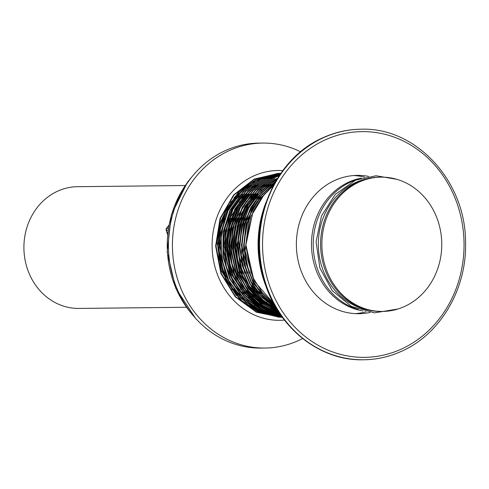 <?xml version="1.0" encoding="UTF-8"?>
<svg xmlns="http://www.w3.org/2000/svg" width="489" height="489" viewBox="0 0 489 489"><rect width="100%" height="100%" fill="white"/><g stroke="black" fill="none" stroke-linecap="round" stroke-linejoin="round"><path stroke-width="0.73" d="M362.728 310.9A67.25 60.031 -90.6 0 1 313.431 261.242A67.25 60.031 -90.6 0 1 334.8 191.089A67.25 60.031 -90.6 0 1 361.298 178.106M356.915 179.622A67.25 60.031 89.4 0 0 336.536 191.071A67.25 60.031 89.4 0 0 314.451 257.801A67.25 60.031 89.4 0 0 358.315 309.476M366.145 179.072A66.504 59.365 89.4 0 0 356.518 182.146A66.504 59.365 89.4 0 0 318.614 250.582A66.504 59.365 89.4 0 0 367.551 309.83M382.539 311.438L381.243 311.456A67.152 59.945 -90.6 0 1 323.907 266.23A67.152 59.945 -90.6 0 1 343.865 191.071A67.152 59.945 -90.6 0 1 379.794 177.152L381.096 177.14A67.152 59.945 89.4 0 0 345.161 191.052A67.152 59.945 89.4 0 0 334.39 285.221A67.152 59.945 89.4 0 0 382.539 311.438A67.152 59.945 89.4 0 0 418.474 297.526A67.152 59.945 89.4 0 0 429.25 203.357A67.152 59.945 89.4 0 0 381.096 177.14M266.132 202.067A103.76 92.617 89.4 0 0 267.067 288.993M370.124 312.428A69.175 61.742 -90.6 0 1 358.865 313.712A69.175 61.742 -90.6 0 1 297.648 258.363A69.175 61.742 -90.6 0 1 334.354 180.637A69.175 61.742 -90.6 0 1 357.373 175.374A69.175 61.742 -90.6 0 1 368.663 176.419M355.307 313.638A69.175 61.742 89.4 0 0 366.114 311.731M364.666 177.201A69.175 61.742 89.4 0 0 353.822 175.533M273.247 185.759L261.664 197.379L252.99 211.694L245.918 244.977L253.4 278.278L262.269 292.618L274.048 304.268M281.67 317.428L256.419 312.208L235.27 296.823L220.93 273.577L215.612 246.083L220.081 218.436L233.626 194.934L254.207 179.078L278.608 173.344L254.641 179.078L234.06 194.928L220.515 218.43L216.04 246.077L221.358 273.571L235.698 296.817L256.847 312.202L282.379 317.416M280.833 173.32L256.921 178.797L238.846 191.615L225.478 210.643L218.601 233.198L218.791 257.605L226.01 280.154L239.714 299.164L258.088 311.958L279.195 317.3M280.802 173.363L259.091 178.772L241.114 191.486L227.776 210.349L220.839 232.721L220.857 256.976L227.85 279.463L241.26 298.522L259.384 311.53L280.252 317.196M280.71 173.491L261.254 178.754L243.388 191.358L230.074 210.056L223.076 232.232L222.929 256.322L229.677 278.748L242.788 297.844L260.661 311.071L281.273 317.068M280.552 173.723L263.418 178.729L245.686 191.199L232.416 209.683L225.337 231.615L224.983 255.496L231.431 277.844L244.164 296.982L261.707 310.472L281.994 316.884M280.313 174.06L265.582 178.705L248.082 190.948L234.873 209.072L227.672 230.588L226.975 254.115L232.929 276.316L245.007 295.497L261.976 309.415L281.713 316.499M279.995 174.524L267.752 178.681L250.484 190.692L237.354 208.442L230.032 229.518L228.986 252.666L234.427 274.714L245.839 293.901L262.19 308.235L281.352 315.992M279.586 175.129L269.916 178.656L252.905 190.423L239.861 207.782L232.416 228.406L231.022 251.144L235.936 273.015L246.645 292.19L262.33 306.909L280.894 315.338M279.078 175.893L272.08 178.638L255.337 190.142L242.385 207.085L234.83 227.244L233.07 249.531L237.446 271.212L247.434 290.332L262.397 305.417L280.331 314.531M274.243 178.613L257.789 189.848L244.946 206.358L237.269 226.016L235.154 247.819L238.962 269.268L248.204 288.308L262.385 303.73L279.653 313.528M276.413 178.589L260.264 189.536L247.538 205.582L239.757 224.708L237.269 245.985L240.484 267.153L248.944 286.089L262.281 301.811L278.852 312.318M276.853 179.402L261.456 190.435L249.384 206.12L241.939 224.604L239.421 245.117L242.226 265.631L249.934 284.121L262.275 299.806L277.905 310.845M275.827 181.119L261.597 192.464L250.606 207.807L243.864 225.533L241.584 245.068L244.127 264.61L251.108 282.342L262.342 297.703L276.805 309.06M274.629 183.204L261.67 194.756L251.811 209.653L245.79 226.541L243.754 245.026L246.022 263.51L252.269 280.411L262.349 295.325L275.527 306.903M251.181 273.082L245.71 245.429L250.545 217.691M274.298 304.72L257.66 288.748M249.017 273.106L243.546 245.454L248.381 217.715M256.615 202.024L273.412 185.435M275.466 306.799L255.496 288.773M246.847 273.131L241.383 245.472L246.212 217.739M254.451 202.049L273.076 184.286M276.474 308.516L253.333 288.791M244.683 273.155L239.219 245.496L244.048 217.764M252.281 202.073L270.912 184.31M277.342 309.94L263.149 301.401L251.163 288.816M242.52 273.18L237.049 245.521L241.884 217.788M250.117 202.098L268.748 184.329M278.076 311.108L262.275 302.428L248.999 288.84M240.356 273.198L234.885 245.545L239.72 217.807M247.954 202.122L266.584 184.353M278.693 312.068L261.334 303.363L246.835 288.865M238.186 273.223L232.721 245.57L237.55 217.831M245.79 202.14L264.415 184.377M263.993 306.542L244.671 288.889M236.022 273.247L230.557 245.588L235.386 217.856M279.61 313.467L259.298 304.989L242.501 288.907M233.858 273.272L228.387 245.612L233.222 217.88M279.934 313.944L258.216 305.711L240.337 288.932M231.694 273.296L226.224 245.637L231.059 217.905M239.292 202.214L257.923 184.445M257.495 306.609L238.174 288.956M229.524 273.32L224.06 245.661L228.889 217.923M237.128 202.238L255.753 184.469M253.168 306.658L233.84 289.005M225.197 273.363L219.726 245.704L224.561 217.972M232.795 202.281L251.425 184.518M280.484 314.751L253.571 308.113L231.676 289.03M223.033 273.388L217.562 245.729L222.391 217.996M230.631 202.305L249.262 184.542M282.783 170.612A74.915 66.871 89.4 0 0 253.229 176.181A74.915 66.871 89.4 0 0 213.986 262.893A74.915 66.871 89.4 0 0 284.39 320.081M258.51 311.102L251.487 307.477L242.141 301.053M236.383 295.631L221.462 270.949L217.11 242.318L220.698 221.792L228.033 205.82M234.115 197.458L250.026 183.998M252.617 182.556L260.27 179.225M261.701 178.742L266.346 177.458M267.287 177.25L270.545 176.657M271.248 176.553L272.562 176.388M279.922 174.634L268.18 178.674L250.967 190.637L237.85 208.314L230.502 229.304L229.39 252.373L234.726 274.384L246.004 293.571L262.22 307.978L281.218 315.863M280.759 315.857L278.699 315.802M278.125 315.772L275.429 315.558M274.635 315.472L270.6 314.843M269.298 314.58L261.548 312.318M300.613 151.786A102.488 91.486 89.4 0 0 262.795 143.075A102.488 91.486 89.4 0 0 228.687 150.869A102.488 91.486 89.4 0 0 174.304 266.034A102.488 91.486 89.4 0 0 265.001 348.046A102.488 91.486 89.4 0 0 299.115 340.246A102.488 91.486 89.4 0 0 302.624 338.522M265.001 348.046L261.016 348.089A102.488 91.486 -90.6 0 1 170.319 266.077A102.488 91.486 -90.6 0 1 224.702 150.912A102.488 91.486 -90.6 0 1 258.809 143.118L262.795 143.075M268.803 314.274L269.995 314.066M270.289 314.011L271.438 313.785M271.713 313.724L272.825 313.473M273.1 313.412L274.176 313.137M274.445 313.07L275.496 312.777M275.759 312.697L276.792 312.385M277.049 312.306L278.064 311.97M278.137 311.212L277.434 311.475M277.19 311.566L276.187 311.921M275.937 312.006L274.916 312.343M274.665 312.422L273.626 312.74M273.369 312.813L272.312 313.107M272.049 313.174L270.967 313.449M270.692 313.51L269.58 313.761M269.298 313.822L268.149 314.048M267.862 314.103L267.514 314.164M168.338 228.302L166.682 228.314L166.162 230.148L167.55 234.482M267.19 301.89A60.874 54.334 89.4 0 0 268.32 301.34M268.595 301.2A60.874 54.334 89.4 0 0 269.708 300.619M249.781 306.487A60.874 54.334 89.4 0 0 250.619 306.42M251.004 306.383A60.874 54.334 89.4 0 0 252.52 306.206M252.886 306.157A60.874 54.334 89.4 0 0 254.329 305.937M254.683 305.876A60.874 54.334 89.4 0 0 256.071 305.607M256.407 305.533A60.874 54.334 89.4 0 0 257.752 305.228M258.076 305.148A60.874 54.334 89.4 0 0 259.378 304.8M259.696 304.714A60.874 54.334 89.4 0 0 260.955 304.329M261.267 304.231A60.874 54.334 89.4 0 0 262.495 303.816M262.795 303.706A60.874 54.334 89.4 0 0 263.993 303.259M264.292 303.143A60.874 54.334 89.4 0 0 265.466 302.66M265.753 302.538A60.874 54.334 89.4 0 0 266.902 302.019M186.407 307.269L78.9 308.425A60.874 54.334 -90.6 0 1 25.031 259.72A60.874 54.334 -90.6 0 1 57.329 191.321A60.874 54.334 -90.6 0 1 77.592 186.688L185.093 185.533M279.916 173.332L279.036 173.338M273.522 303.296L253.767 280.527L245.081 250.888L248.901 219.793L264.512 193.962M274.8 305.625L253.216 283.394L243.131 253.161L246.395 220.839L262.342 193.98M275.9 307.544L263.168 298.406L252.666 285.979L241.224 255.252L243.925 221.817L260.179 194.005M276.847 309.134L263.418 300.564L252.104 288.339L239.353 257.208L238.473 239.72L241.487 222.746L248.045 207.373L258.015 194.029M277.654 310.448L263.589 302.447L251.523 290.484L242.66 275.631L237.501 259.017L236.236 241.12L239.072 223.614L245.661 207.776L255.851 194.054M255.001 296.878L239.628 273.62L233.999 245.606L238.95 217.501L253.681 194.078M252.831 296.896L237.465 273.638L231.835 245.625L236.786 217.526L251.517 194.102M279.378 313.119L263.547 306.811L249.567 295.802L238.736 280.924L232.037 263.742L229.659 244.824L231.969 225.955L238.608 208.864L249.353 194.121M279.757 313.675L263.375 307.936L248.858 297.294L237.422 282.471L230.233 265.136L227.507 245.936L229.634 226.664L236.273 209.194L247.189 194.145M246.34 296.97L230.967 273.712L225.337 245.698L230.288 217.593L245.02 194.17M280.258 314.415L262.844 309.818L247.348 299.946L234.793 285.319L226.645 267.715L223.235 248.027L225.001 228.002L231.639 209.812L242.856 194.194M280.472 314.727L262.153 311.328L245.759 302.245L232.153 287.899L223.076 270.075L219.005 249.971L220.411 229.262L227.03 210.398L238.528 194.237M275.246 306.42L262.336 294.818L252.495 280.008L246.395 263.278L244.182 245.013L246.169 226.755L252.049 210.044L261.676 195.245L274.372 183.675M276.566 308.663L262.391 297.294L251.401 282.08L244.549 264.573L242.018 245.307L244.176 226.022L250.686 208.473L261.34 193.192L275.221 181.731M277.703 310.515L262.507 299.623L250.478 284.311L242.856 266.34L239.873 246.395L241.951 226.309L248.748 208.063L260.007 192.324L274.659 180.814M278.675 312.043L262.245 301.401L249.09 285.625L240.79 266.713L237.691 245.606L240.252 224.439L248.057 205.423L260.759 189.469L276.841 178.583M279.506 313.308L262.373 303.369L248.351 287.88L239.262 268.858L235.57 247.465L237.764 225.759L245.46 206.205L258.278 189.787L274.677 178.607M280.209 314.348L262.404 305.093L247.593 289.94L237.746 270.833L233.485 249.201L235.313 227.006L242.892 206.945L255.826 190.087L272.514 178.632M280.79 315.191L262.349 306.621L246.804 291.829L236.236 272.666L231.425 250.833L232.892 228.18L240.362 207.642L253.388 190.368L270.344 178.656L279.494 175.27M281.652 316.407L262.025 309.189L245.178 295.191L233.222 276.004L227.379 253.834L228.143 230.38L235.368 208.95L248.559 190.899L266.016 178.699L280.258 174.145M281.945 316.817L261.762 310.27L244.329 296.695L231.731 277.544L225.38 255.227L225.802 231.413L232.898 209.567L246.163 191.15L263.852 178.723L280.454 173.791M282.153 317.11L261.444 311.242L243.473 298.101L230.24 279.017L223.4 256.566L223.479 232.409L230.453 210.16L243.773 191.395L261.682 178.748L279.457 173.662M282.294 317.3L261.077 312.11L242.599 299.421L228.76 280.429L221.431 257.85L221.169 233.381L228.021 210.735L241.395 191.633L259.518 178.772L278.424 173.564M282.367 317.404L260.68 312.899L241.713 300.656L227.281 281.78L219.475 259.091L218.876 234.323L225.6 211.297L239.029 191.865L257.355 178.791L277.355 173.485M363.516 359.782A115.288 102.91 -90.6 0 1 363.339 359.782A115.288 102.91 -90.6 0 1 261.315 267.532A115.288 102.91 -90.6 0 1 322.489 137.99A115.288 102.91 -90.6 0 1 360.858 129.224A115.288 102.91 -90.6 0 1 361.035 129.218M361.212 129.218L360.858 129.224C347.502 129.396 334.665 132.33 322.337 138.02C275.405 158.552 248.308 220.869 262.685 274.842C274.042 324.231 317.642 361.114 363.339 359.782L363.7 359.776C377.05 359.604 389.892 356.67 402.215 350.98C440.723 333.742 467.019 288.479 465.546 242.177C465.711 181.077 415.998 127.097 361.212 129.218A115.288 102.91 89.4 0 0 322.844 137.984A115.288 102.91 89.4 0 0 261.67 267.532A115.288 102.91 89.4 0 0 363.7 359.776A115.288 102.91 89.4 0 0 402.068 351.01M402.08 348.773A112.88 100.758 89.4 0 0 456.292 201.297A112.88 100.758 89.4 0 0 324.513 140.202A112.88 100.758 89.4 0 0 270.301 287.679A112.88 100.758 89.4 0 0 402.08 348.773M192.984 315.289A98.955 88.332 -90.6 0 1 187.8 182.018A98.955 88.332 -90.6 0 1 191.499 177.373M167.593 234.017L166.376 230.209L168.063 230.191M168.87 225.209L166.456 228.4A1.919 0.568 -142.9 0 1 166.682 228.314L168.821 225.49M398.138 308.95L374.598 312.85L351.481 306.444L332.282 290.698L319.861 268.003L316.083 241.762L321.505 215.9L335.32 194.304L355.466 180.215L376.023 175.759L396.744 179.292M195.472 318.174L175.63 288.027L167.195 251.847L171.358 214.793L187.531 182.122L193.925 174.432M166.456 228.4A1.919 1.919 0 0 0 166.162 230.148M280.765 314.745L279.873 314.757"/></g></svg>
